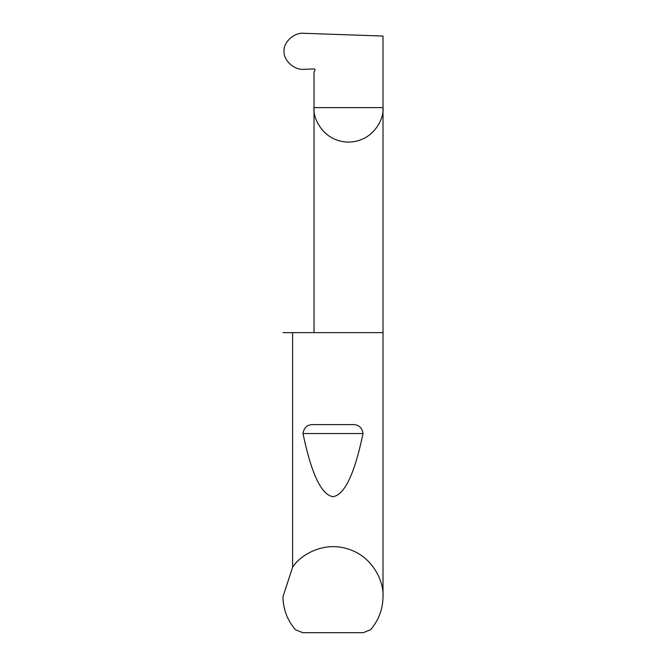 <?xml version="1.0" encoding="UTF-8"?>
<svg xmlns="http://www.w3.org/2000/svg" width="666" height="666" viewBox="0 0 666 666"><rect width="100%" height="100%" fill="white"/><g stroke="black" fill="none" stroke-linecap="round" stroke-linejoin="round"><path stroke-width="1" d="M383.008 596.694C382.85 609.199 378.704 620.204 370.571 629.703L363.22 632.7L302.78 632.7L295.429 629.703C287.296 620.204 283.15 609.199 282.992 596.694L292.599 567.224C300.791 554.387 324.317 540.983 348.501 549.15C372.843 556.801 383.949 581.493 383.008 596.694L383.008 107.617L314.019 107.617L314.019 72.02L314.918 70.463A0.999 0.999 0 0 0 314.019 68.956L304.22 69.306C294.555 70.488 283.425 60.514 284.024 51.215C283.441 41.958 294.405 32.135 304.021 33.3L383.008 36.056L383.008 107.617C384.399 117.707 374.042 141.642 348.509 142.108C322.977 141.642 312.629 117.707 314.019 107.617L314.019 332.65M314.577 424.6L351.423 424.6C358.175 424.175 362.029 427.156 363.003 433.533C354.612 473.867 344.613 494.913 333 496.678C321.387 494.913 311.388 473.867 302.997 433.533C303.971 427.147 307.834 424.175 314.577 424.6L351.423 424.6M292.599 567.224L292.599 332.65L383.008 332.65M292.599 332.65L282.992 332.65M302.997 433.533L363.003 433.533"/></g></svg>
